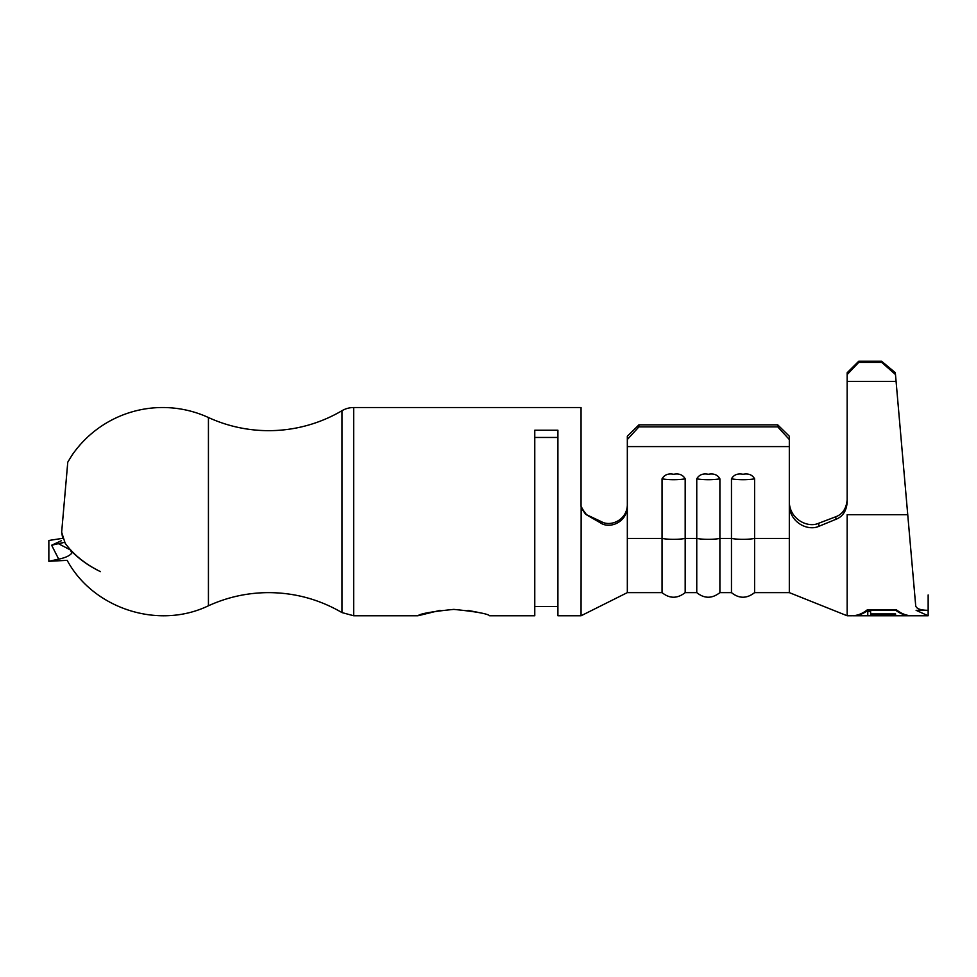 <?xml version="1.0" encoding="UTF-8"?>
<svg xmlns="http://www.w3.org/2000/svg" width="977" height="977" viewBox="0 0 977 977"><rect width="100%" height="100%" fill="white"/><g stroke="black" fill="none" stroke-linecap="round" stroke-linejoin="round"><path stroke-width="1.47" d="M440.09 610.356L417.924 615.766L353.698 615.766L353.698 407.531L581.059 407.531L581.059 506.367L585.577 514.256L581.156 507.674L581.059 615.766L557.916 615.766L557.916 430.234L534.773 430.234L534.773 615.766L489.66 615.766M453.792 609.392C431.981 611.578 420.025 613.703 417.924 615.766C420.049 613.69 432.005 611.565 453.792 609.392C475.591 611.578 487.547 613.703 489.66 615.766C487.547 613.703 475.591 611.578 453.792 609.392M477.838 612.31L467.995 610.417M208.431 417.521L208.431 605.777C157.834 630.128 92.827 608.146 67.169 560.334L48.85 561.299L48.85 540.476L62.736 538.315L61.649 532.245L67.779 462.145L71.809 455.526A109.912 109.9 0 0 1 208.431 417.521A144.62 144.596 180 0 0 341.962 410.719A23.143 23.13 0 0 1 353.698 407.531M581.059 505.964L581.181 507.49L581.059 505.964M67.633 463.77L61.844 530.01M61.649 532.245L65.203 543.322C73.641 554.765 85.378 564.193 100.399 571.606C88.357 565.781 78.343 558.551 70.344 549.904L71.834 553.104C69.685 555.779 65.3 557.782 58.693 559.137L51.647 545.227L61.453 540.684M581.059 446.513L581.059 431.822M534.773 437.464L557.916 437.464M581.181 507.49L586.115 514.134L581.181 507.49M601.49 521.706L585.577 514.256L600.574 522.951L601.49 521.706C610.564 527.006 626.782 520.216 627.332 505.17L627.332 534.431M789.318 502.337L789.318 534.431L789.318 502.337C789.892 519.166 807.564 528.239 818.567 523.306L835.653 516.809C842.54 514.281 846.387 508.59 847.157 499.748M789.318 592.624L789.318 538.449L754.598 538.449L754.598 592.624L789.318 592.624L847.157 615.766L847.157 514.696L907.743 514.696L914.411 590.987M731.468 478.828C733.8 474.761 737.659 473.247 743.033 474.285C748.443 473.259 752.302 474.773 754.598 478.828A16.78 3.236 180 0 1 743.033 479.719A16.78 3.236 180 0 1 731.468 478.828L731.468 592.624L719.89 592.624L719.89 478.828A16.78 3.236 180 0 1 708.325 479.719A16.78 3.236 180 0 1 696.76 478.828C699.092 474.761 702.952 473.247 708.325 474.285C713.735 473.259 717.594 474.773 719.89 478.828M696.76 478.828L696.76 592.624L685.182 592.624L685.182 478.828A16.78 3.236 180 0 1 673.617 479.719A16.78 3.236 180 0 1 662.052 478.828C664.384 474.761 668.244 473.247 673.617 474.285C679.027 473.259 682.886 474.773 685.182 478.828M662.052 478.828L662.052 592.624L627.332 592.624L627.332 506.978C626.721 522.512 609.624 529.119 600.574 522.951M627.332 439.516L627.332 436.218L638.909 424.861L638.909 426.876L627.332 439.516L627.332 506.978M777.741 424.861L789.318 436.218L789.318 439.516L777.741 426.876L777.741 424.861L638.909 424.861M777.741 426.876L638.909 426.876M789.318 439.516L789.318 446.574L627.332 446.574M627.332 538.449L662.052 538.449A16.78 3.236 0 0 0 673.617 539.341A16.78 3.236 0 0 0 685.182 538.449L696.76 538.449A16.78 3.236 0 0 0 708.325 539.341A16.78 3.236 0 0 0 719.89 538.449L731.468 538.449A16.78 3.236 0 0 0 743.033 539.341A16.78 3.236 0 0 0 754.598 538.449L754.598 478.828M789.318 538.449L789.318 446.574M847.157 374.594L847.157 372.738L858.734 361.234L858.734 362.369L847.157 374.594L847.157 502.349C846.448 510.959 842.76 516.589 836.092 519.239L835.653 516.809M818.567 523.306L819.007 526.261L836.092 519.239M819.007 526.261C808.003 531.488 789.929 522.61 789.318 505.475M916.108 610.32L928.15 610.32L916.108 610.32C916.731 617.525 916.731 617.525 916.108 610.32L928.15 615.766L928.15 610.32C920.664 610.259 916.524 608.793 915.718 605.911L895.482 374.545L881.694 362.369L858.734 362.369M928.15 615.766L911.956 615.766C906.607 615.754 901.405 613.751 896.336 609.746L867.405 609.746C862.349 613.751 857.134 615.754 851.785 615.766L847.157 615.766M915.718 605.911L913.91 585.186M881.694 362.369L881.596 361.234L895.311 372.689L895.482 374.545M881.596 361.234L858.734 361.234M896.08 381.421L847.157 381.421M928.15 594.944L928.15 610.32M51.647 545.227L64.506 542.259L58.767 543.871L70.344 549.904M48.85 561.299L58.693 559.137M910.698 615.73L910.698 615.766C905.52 615.754 900.489 613.874 895.567 610.136L868.174 610.136C863.253 613.874 858.221 615.754 853.043 615.766L910.698 615.766M870.617 615.669L870.617 614.728L895.567 614.728L895.567 613.935L870.617 613.935L870.617 611.443L867.771 611.443L867.771 615.669L870.617 615.669M870.617 613.935L870.617 614.728M895.567 613.935L895.567 614.728M353.698 615.766L341.962 612.579L341.962 410.719M341.962 612.579C319.308 599.402 294.883 592.746 268.675 592.624C247.645 592.685 227.568 597.069 208.431 605.777M534.773 606.509L557.916 606.509M581.059 615.766L627.332 592.624M662.052 592.624C669.636 598.754 677.342 598.754 685.182 592.624M696.76 592.624C704.344 598.754 712.05 598.754 719.89 592.624M731.468 592.624C739.052 598.754 746.758 598.754 754.598 592.624"/></g></svg>

